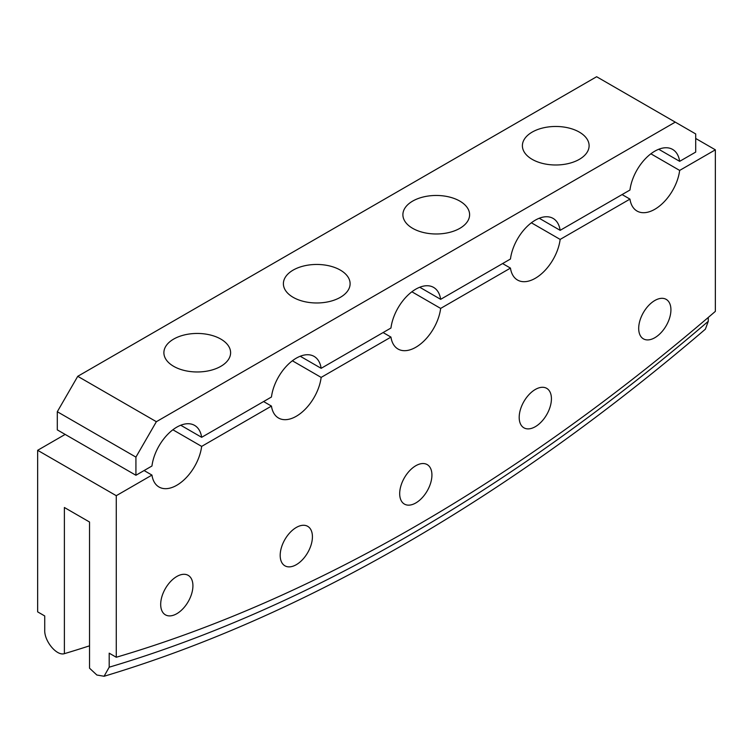 <?xml version="1.0" encoding="UTF-8"?>
<svg xmlns="http://www.w3.org/2000/svg" width="753" height="753" viewBox="0 0 753 753"><rect width="100%" height="100%" fill="white"/><g stroke="black" fill="none" stroke-linecap="round" stroke-linejoin="round"><path stroke-width="1.13" d="M654.809 337.73A22.797 13.159 120 0 0 669.699 317.644A22.797 13.159 120 0 0 666.207 299.383A22.797 13.159 120 0 0 654.809 300.513A22.797 13.159 120 0 0 639.918 320.599A22.797 13.159 120 0 0 643.42 338.859A22.797 13.159 120 0 0 654.809 337.73M176.804 613.704A22.797 13.159 120 0 0 191.695 593.618A22.797 13.159 120 0 0 188.203 575.358A22.797 13.159 120 0 0 176.804 576.487A22.797 13.159 120 0 0 161.914 596.574A22.797 13.159 120 0 0 165.406 614.834A22.797 13.159 120 0 0 176.804 613.704M535.308 426.697A22.797 13.159 120 0 0 550.198 406.611A22.797 13.159 120 0 0 546.706 388.35A22.797 13.159 120 0 0 535.308 389.48A22.797 13.159 120 0 0 520.417 409.566A22.797 13.159 120 0 0 523.919 427.826A22.797 13.159 120 0 0 535.308 426.697M415.807 502.957A22.797 13.159 120 0 0 430.697 482.871A22.797 13.159 120 0 0 427.205 464.601A22.797 13.159 120 0 0 415.807 465.731A22.797 13.159 120 0 0 400.916 485.817A22.797 13.159 120 0 0 404.417 504.086A22.797 13.159 120 0 0 415.807 502.957M296.305 564.684A22.797 13.159 120 0 0 311.196 544.598A22.797 13.159 120 0 0 307.704 526.338A22.797 13.159 120 0 0 296.305 527.467A22.797 13.159 120 0 0 281.415 547.553A22.797 13.159 120 0 0 284.916 565.814A22.797 13.159 120 0 0 296.305 564.684M695.697 138.467L715.35 149.819L715.35 311.384A1778.953 1027.083 -60 0 1 415.807 526.102A1778.953 1027.083 -60 0 1 116.273 657.256L116.273 495.69L37.65 450.303L37.65 611.869L44.728 615.954L44.728 629.969C44.145 640.878 56.513 656.174 64.382 653.67L64.382 507.494L89.541 522.017L89.541 668.203L96.864 675.017L104.083 676.26L109.194 667.196L109.194 653.171L116.273 657.256M708.272 317.446L708.272 321.315L705.382 329.174M622.1 194.575L629.96 199.112L560.157 239.416L531.383 222.794M502.599 263.569L510.459 268.106L440.656 308.41L411.882 291.788M383.098 332.562L390.958 337.099L321.154 377.404L292.38 360.781M263.597 401.556L271.457 406.093L201.653 446.397L172.879 429.775M144.096 470.55L151.955 475.087L116.273 495.69M65.163 434.415L37.65 450.303M715.35 149.819L679.658 170.423L650.884 153.8M629.96 199.112A35.579 20.538 120 0 0 637.019 211.038A35.579 20.538 120 0 0 662.593 203.366A35.579 20.538 120 0 0 679.658 170.423M510.459 268.106A35.579 20.538 120 0 0 517.518 280.031A35.579 20.538 120 0 0 543.092 272.36A35.579 20.538 120 0 0 560.157 239.416M390.958 337.099A35.579 20.538 120 0 0 398.017 349.025A35.579 20.538 120 0 0 423.591 341.354A35.579 20.538 120 0 0 440.656 308.41M271.457 406.093A35.579 20.538 120 0 0 278.516 418.019A35.579 20.538 120 0 0 304.08 410.347A35.579 20.538 120 0 0 321.154 377.404M151.955 475.087A35.579 20.538 120 0 0 159.015 487.012A35.579 20.538 120 0 0 184.579 479.341A35.579 20.538 120 0 0 201.653 446.397M89.541 645.829A1810.344 1045.211 -60 0 1 64.382 653.67M579.339 132.114A33.358 19.258 0 0 0 542.988 127.935A33.358 19.258 0 0 0 522.394 145.724A33.358 19.258 0 0 0 532.164 159.344A33.358 19.258 0 0 0 568.515 163.523A33.358 19.258 0 0 0 589.11 145.724A33.358 19.258 0 0 0 579.339 132.114M459.838 201.107A33.358 19.258 0 0 0 423.487 196.928A33.358 19.258 0 0 0 402.893 214.718A33.358 19.258 0 0 0 412.663 228.338A33.358 19.258 0 0 0 449.014 232.517A33.358 19.258 0 0 0 469.608 214.718A33.358 19.258 0 0 0 459.838 201.107M340.337 270.101A33.358 19.258 0 0 0 303.986 265.922A33.358 19.258 0 0 0 283.392 283.712A33.358 19.258 0 0 0 293.162 297.331A33.358 19.258 0 0 0 329.513 301.511A33.358 19.258 0 0 0 350.107 283.712A33.358 19.258 0 0 0 340.337 270.101M220.836 339.095A33.358 19.258 0 0 0 184.485 334.916A33.358 19.258 0 0 0 163.89 352.705A33.358 19.258 0 0 0 173.661 366.325A33.358 19.258 0 0 0 210.012 370.504A33.358 19.258 0 0 0 230.606 352.705A33.358 19.258 0 0 0 220.836 339.095M675.253 122.127L596.63 76.731L77.747 376.312L156.37 421.699L675.253 122.127L695.697 133.93L695.697 152.087L679.658 161.34A35.579 20.538 120 0 0 672.598 149.414A35.579 20.538 120 0 0 654.809 151.174A35.579 20.538 120 0 0 629.96 190.029L560.157 230.333L539.242 218.257M560.157 230.333A35.579 20.538 120 0 0 553.097 218.408A35.579 20.538 120 0 0 535.308 220.168A35.579 20.538 120 0 0 510.459 259.023L440.656 299.327L419.741 287.251M440.656 299.327A35.579 20.538 120 0 0 433.596 287.401A35.579 20.538 120 0 0 415.807 289.161A35.579 20.538 120 0 0 390.958 328.016L321.154 368.321L300.24 356.244M321.154 368.321A35.579 20.538 120 0 0 314.095 356.395A35.579 20.538 120 0 0 296.305 358.155A35.579 20.538 120 0 0 271.457 397.01L201.653 437.314L180.739 425.238M201.653 437.314A35.579 20.538 120 0 0 194.594 425.389A35.579 20.538 120 0 0 176.804 427.149A35.579 20.538 120 0 0 151.955 466.003L135.926 475.265L57.303 429.878L57.303 411.722L77.747 376.312M156.37 421.699L135.926 457.109L57.303 411.722M135.926 457.109L135.926 475.265M679.658 161.34L658.743 149.263M708.272 321.315A1795.632 1036.712 -60 0 1 408.738 535.637A1795.632 1036.712 -60 0 1 109.194 667.196M104.083 676.269C203.197 646.526 303.515 602.372 405.048 543.779C506.675 485.054 606.786 413.519 705.382 329.183"/></g></svg>
